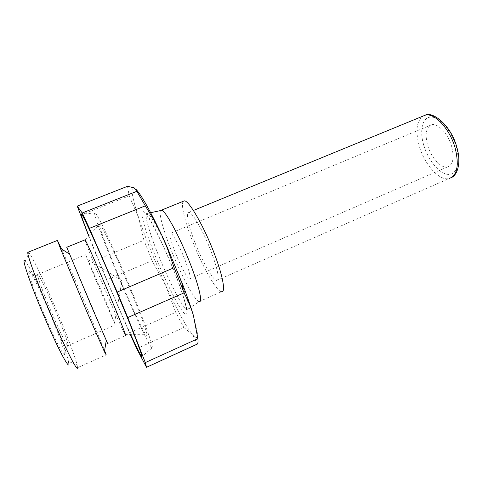 <?xml version="1.0" encoding="UTF-8"?>
<svg xmlns="http://www.w3.org/2000/svg" width="483" height="483" viewBox="0 0 483 483"><rect width="100%" height="100%" fill="white"/><g stroke="black" fill="none" stroke-linecap="round" stroke-linejoin="round"><path stroke-width="0.36" stroke-dasharray="2.42 1.81" d="M150.654 212.683L147.406 213.377C146.524 212.58 147.212 214.331 149.47 218.624C151.795 222.409 155.949 230.512 161.932 242.937L174.798 272.817C181.946 290.44 186.577 306.983 186.655 308.667C186.921 310.436 187.169 310.835 187.398 309.875C190.272 310.321 186.106 293.875 177.116 271.126C166.14 242.991 151.173 214.295 147.406 213.377C143.36 211.325 148.601 230.554 157.766 253.466C168.567 280.865 183.733 310.231 187.392 309.875L199.056 301.652C194.564 300.613 180.413 273.789 170.614 248.612C163.133 229.66 158.593 213.045 160.573 210.57M199.056 301.652L221.437 291.738C216.112 291.092 201.471 264.714 191.938 239.64C184.536 220.526 180.576 203.633 183.395 201.236M194.474 241.283C188.376 225.537 185.587 212.224 188.768 212.369C192.107 211.608 203.772 231.846 211.433 252.277C218.002 270.414 219.741 279.802 216.656 280.442C212.761 280.146 201.695 260.307 194.474 241.283M451.647 146.464C448.103 133.682 437.749 122.748 431.573 124.789C426.042 127.301 424.75 134.208 427.697 145.51C431.186 157.748 441.064 168.664 447.518 166.943C453.084 164.83 454.461 158.001 451.647 146.464M175.154 252.247C170.644 240.425 169.128 234.092 170.608 233.241C172.479 233.023 179.899 246.716 185.11 260.228C189.65 272.297 191.093 278.522 189.451 278.896C187.332 278.625 180.147 265.125 175.154 252.247M61.649 249.101L77.491 285.435L104.612 350.58M28.262 252.15L28.998 252.802C32.065 256.413 41.133 274.978 50.649 296.707C62.458 323.568 74.467 354.25 77.008 364.496L77.546 367.69L106.182 354.884M77.008 364.496L68.538 361.689C66.569 352.59 55.835 324.745 45.076 300.42C36.418 280.75 28.111 264.135 25.243 261.158L28.998 252.802M104.515 298.029L115.346 324.86L96.866 282.446L85.654 254.752L104.515 298.029M51.494 301.579C44.394 285.368 38.018 272.804 37.602 274.501L37.789 276.179C38.875 281.366 46.67 301.513 54.579 319.402C61.323 334.568 65.676 343.298 67.638 345.605L68.145 345.556C68.544 343.256 60.091 321.086 51.494 301.579M45.39 302.72C56.825 328.47 67.421 357.613 63.877 354.347C61.486 351.878 56.288 341.723 48.288 323.876C38.9 302.781 29.849 278.987 28.841 273.028C27.235 265.095 35.754 280.768 45.39 302.72M133.531 295.711C117.496 256.564 98.496 215.66 95.374 212.894C91.51 208.378 101.261 235.444 114.519 267.419C130.15 305.365 149.718 347.718 152.085 347.826C153.992 348.702 146.47 327.136 133.531 295.711M130.742 334.659C122.386 316.256 113.227 295.155 103.265 271.355L88.806 235.825M84.948 239.87L84.954 239.918C85.129 241.512 91.824 258.242 100.12 278.003C110.239 302.135 122.024 329.032 125 334.634L125.55 335.607L107.661 343.54L66.757 247.26M115.896 269.472C127.379 297.311 141.428 328.156 145.794 334.725C150.243 341.831 144.23 323.483 131.587 292.825C116.337 255.592 98.991 219.113 99.456 224.498C99.154 226.932 106.459 246.68 115.896 269.472M193.417 315.49C199.129 335.673 198.773 342.006 192.355 334.49C185.611 325.784 176.718 309.422 165.669 285.405L150.708 250.472C145.981 238.632 141.984 227.759 138.712 217.857L143.922 240.28L97.971 259.317L106.58 279.923L152.097 260.699L165.669 285.405L175.703 312.326L129.516 332.799L130.35 334.659M152.097 260.699L143.922 240.28M136.725 348.635L183.824 327.456L175.703 312.326M80.419 215.213L129.178 195.838L127.548 186.293M183.824 327.456L192.355 334.49L197.378 344.023M106.58 279.923L129.516 332.799M129.178 195.838L138.712 217.857C131.895 197.028 130.38 187.018 134.165 187.839L136.067 189.396M88.679 235.964L97.971 259.317M451.69 177.46L448.955 178.595C439.228 181.034 424.617 164.612 419.383 146.44C415.229 131.316 416.449 121.197 423.036 116.083M423.778 145.353C428.137 160.018 439.005 173.457 447.729 174.375C456.507 175.522 460.848 162.711 456.133 146.645C451.545 130.585 439.258 116.566 430.776 117.055C422.22 117.309 419.298 130.688 423.778 145.353M154.512 254.046C144.459 228.906 138.82 208.276 143.481 211.312C147.955 213.872 163.242 243.643 174.846 273.149C186.516 302.696 190.018 320.235 183.763 312.839C177.672 305.878 164.51 279.156 154.512 254.046M188.768 212.369L193.393 210.473M431.573 124.789L170.608 233.241M87.972 259.631L121.988 280.738L114.58 322.487M37.602 274.501L85.654 254.752M67.638 345.605L63.877 354.347M95.374 212.894L81.633 214.198M125 334.634L145.794 334.725M85.05 239.822L99.456 224.498M152.085 347.826L141.905 356.587M37.789 276.179L28.841 273.028M68.145 345.556L115.346 324.86M447.518 166.943L189.451 278.896M216.656 280.442L448.955 178.595"/><path stroke-width="0.72" d="M160.573 210.57L161.787 210.316C165.868 211.101 180.37 238.041 190.592 264.618C198.978 286.111 202.558 301.887 199.491 301.706M183.395 201.236L184.228 200.898C188.563 199.642 204.267 226.726 214.585 254.324C223.164 276.777 225.833 292.976 221.437 291.738M104.612 350.58L106.182 354.884L104.419 351.739L87.061 312.211L60.333 248.262L57.417 240.413L61.649 249.101M77.546 367.69C77.636 371.922 68.206 354.184 55.672 325.717C40.18 290.754 26.179 253.249 27.923 252.283L28.262 252.15M25.243 261.158C19.869 254.366 32.584 290.748 48.692 326.852C61.975 356.883 71.098 372.272 68.538 361.689M88.806 235.825C82.406 219.505 80.015 212.297 81.633 214.198C84.169 217.139 103.773 260.729 121.016 302.255C134.896 335.582 143.342 358.036 141.761 356.708C140.674 355.723 136.997 348.376 130.742 334.659M125.55 335.607C127.192 338.275 121.082 322.584 111.217 299.037C99.136 270.166 85.781 240.021 85.056 239.828L84.948 239.87M107.661 343.54L91.915 307.327L66.757 247.26M179.308 280.545L184.047 292.897L127.778 317.536L117.182 292.058L174.121 267.703L179.308 280.545M136.067 189.396C141.573 195.331 150.171 210.66 161.859 235.384L166.949 246.547L182.966 285.26C187.398 296.924 190.882 306.995 193.417 315.49C191.147 307.919 188.026 300.39 184.047 292.897M130.35 334.659L136.725 348.635L146.506 367.285L145.305 362.6L197.861 338.661C198.199 341.608 198.042 343.395 197.378 344.023L146.506 367.285M136.846 191.304L145.329 205.836L89.409 228.362L82.213 212.985L136.846 191.304L134.165 187.839L127.548 186.293L77.244 206.108L88.679 235.964M197.861 338.661L193.417 315.49M174.121 267.703L166.683 246.493L161.859 235.384L154.125 220.326L145.329 205.836M82.213 212.985L77.244 206.108M117.182 292.058L89.409 228.362M145.305 362.6L127.778 317.536M423.036 116.083L424.986 115.28C434.096 112.116 449.776 128.575 455.137 147.985C459.327 165.391 457.268 175.595 448.955 178.595M161.322 210.208L184.228 200.898M193.393 210.473L424.986 115.28C433.052 110.818 451.327 126.039 456.719 146.886C461.193 161.262 458.125 174.363 451.69 177.46M57.417 240.413L27.923 252.283M161.787 210.316L150.654 212.683M106.248 340.593L104.419 351.739M182.966 285.26L182.278 288.206M69.449 254.058L60.333 248.262M85.056 239.828L66.726 247.272"/></g></svg>
